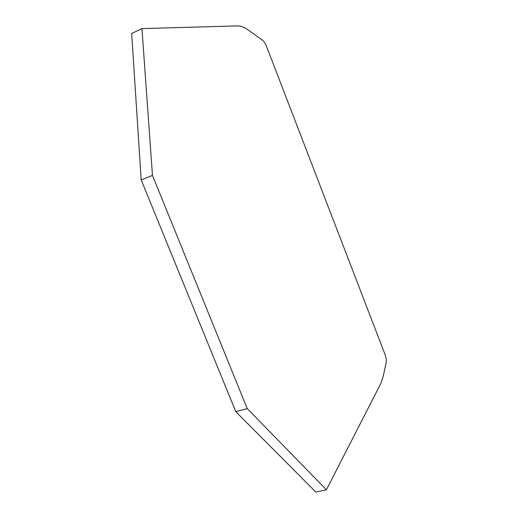 <?xml version="1.0" encoding="UTF-8"?>
<svg xmlns="http://www.w3.org/2000/svg" width="518" height="518" viewBox="0 0 518 518"><rect width="100%" height="100%" fill="white"/><g stroke="black" fill="none" stroke-linecap="round" stroke-linejoin="round"><path stroke-width="0.78" d="M141.945 28.6L131.669 33.463L141.181 179.882L235.774 411.635L315.851 492.1L326.418 489.801L380.73 383.637L383.126 376.573L386.201 362.503C386.538 360.282 386.078 357.42 384.816 353.923L266.77 46.97C265.481 43.765 264.089 41.557 262.6 40.352L248.672 30.316C244.515 27.318 240.76 25.848 237.393 25.9L141.945 28.6L152.467 175.414L247.228 408.592L326.418 489.801M235.774 411.635L247.228 408.592M141.181 179.882L152.467 175.414"/></g></svg>
